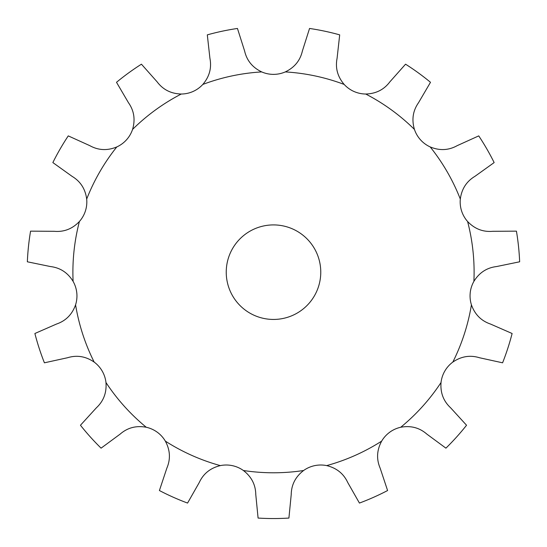 <?xml version="1.0" encoding="UTF-8"?>
<svg xmlns="http://www.w3.org/2000/svg" width="547" height="547" viewBox="0 0 547 547"><rect width="100%" height="100%" fill="white"/><g stroke="black" fill="none" stroke-linecap="round" stroke-linejoin="round"><path stroke-width="0.82" d="M273.5 74.371L273.5 74.371A29.538 29.538 0 0 1 261.712 71.917C252.495 67.513 246.793 60.526 244.605 50.974L237.453 28.458A246.369 246.369 0 0 0 207.306 34.864L209.925 58.344C211.812 67.965 209.446 76.662 202.821 84.436A29.538 29.538 0 0 1 193.05 91.472L193.05 91.479A29.538 29.538 0 0 1 181.276 94.022C171.067 93.749 163.02 89.687 157.133 81.852L141.441 64.19A246.369 246.369 0 0 0 116.504 82.303L128.449 102.686C134.09 110.706 135.458 119.615 132.565 129.413A29.538 29.538 0 0 1 126.507 139.813L126.501 139.82A29.538 29.538 0 0 1 116.791 146.938C107.349 150.835 98.344 150.404 89.776 145.639L68.259 135.888A246.369 246.369 0 0 0 52.854 162.575L72.054 176.332C80.464 181.372 85.346 188.954 86.686 199.081A29.538 29.538 0 0 1 85.38 211.046L85.38 211.053A29.538 29.538 0 0 1 79.404 221.501C72.361 228.906 63.958 232.174 54.194 231.299L30.57 231.149A246.369 246.369 0 0 0 27.35 261.794L50.488 266.56C60.225 267.736 67.76 272.68 73.107 281.384A29.538 29.538 0 0 1 76.778 292.85L76.792 292.85A29.538 29.538 0 0 1 75.575 304.829C72.156 314.457 65.804 320.857 56.532 324.036L34.885 333.499A246.369 246.369 0 0 0 44.41 362.811L67.486 357.752C76.853 354.866 85.756 356.316 94.18 362.093A29.538 29.538 0 0 1 102.193 371.071L102.2 371.078A29.538 29.538 0 0 1 105.968 382.51C106.761 392.698 103.561 401.122 96.381 407.802L80.457 425.251A246.369 246.369 0 0 0 101.079 448.157L120.101 434.147C127.492 427.699 136.21 425.402 146.254 427.255A29.538 29.538 0 0 1 157.235 432.198L157.242 432.192A29.538 29.538 0 0 1 165.331 441.114C170.192 450.099 170.705 459.097 166.862 468.116L159.409 490.536A246.369 246.369 0 0 0 187.566 503.069L199.245 482.536C203.375 473.64 210.404 468 220.332 465.606A29.538 29.538 0 0 1 232.372 465.654L232.372 465.654A29.538 29.538 0 0 1 243.394 470.509C251.49 476.731 255.62 484.745 255.777 494.55L258.088 518.064A246.369 246.369 0 0 0 288.912 518.064L291.223 494.55C291.38 484.745 295.51 476.731 303.606 470.509A29.538 29.538 0 0 1 314.621 465.654L314.628 465.654A29.538 29.538 0 0 1 326.668 465.606C336.596 468 343.625 473.64 347.755 482.536L359.434 503.069A246.369 246.369 0 0 0 387.591 490.536L380.138 468.116C376.295 459.097 376.808 450.099 381.669 441.114A29.538 29.538 0 0 1 389.765 432.205L389.758 432.192A29.538 29.538 0 0 1 400.746 427.255C410.79 425.402 419.508 427.699 426.899 434.147L445.921 448.157A246.369 246.369 0 0 0 466.543 425.251L450.619 407.802C443.439 401.122 440.239 392.698 441.032 382.51A29.538 29.538 0 0 1 444.8 371.078L444.807 371.071A29.538 29.538 0 0 1 452.82 362.093C461.244 356.316 470.147 354.866 479.514 357.752L502.59 362.811A246.369 246.369 0 0 0 512.115 333.499L490.468 324.036C481.196 320.857 474.844 314.457 471.425 304.829A29.538 29.538 0 0 1 470.222 292.85L470.208 292.85A29.538 29.538 0 0 1 473.893 281.384C479.24 272.68 486.775 267.736 496.512 266.56L519.65 261.794A246.369 246.369 0 0 0 516.43 231.149L492.806 231.299C483.042 232.174 474.639 228.906 467.596 221.501A29.538 29.538 0 0 1 461.62 211.053L461.62 211.046A29.538 29.538 0 0 1 460.314 199.081C461.654 188.954 466.536 181.372 474.946 176.332L494.146 162.575A246.369 246.369 0 0 0 478.741 135.888L457.224 145.639C448.656 150.404 439.651 150.835 430.209 146.938A29.538 29.538 0 0 1 420.499 139.82L420.493 139.813A29.538 29.538 0 0 1 414.435 129.413C411.542 119.615 412.91 110.706 418.551 102.686L430.496 82.303A246.369 246.369 0 0 0 405.559 64.19L389.867 81.852C383.98 89.687 375.933 93.749 365.724 94.022A29.538 29.538 0 0 1 353.957 91.472L353.95 91.479A29.538 29.538 0 0 1 344.179 84.436C337.554 76.662 335.188 67.965 337.075 58.344L339.694 34.864A246.369 246.369 0 0 0 309.547 28.458L302.395 50.974C300.207 60.526 294.505 67.513 285.288 71.917A29.538 29.538 0 0 1 273.5 74.371M320.768 272.174A47.268 47.268 0 0 1 249.87 313.11A47.268 47.268 0 0 1 249.87 231.244A47.268 47.268 0 0 1 320.768 272.174M303.606 470.509A200.605 200.605 0 0 1 243.394 470.509M381.669 441.114A200.605 200.605 0 0 1 326.668 465.606M441.032 382.51A200.605 200.605 0 0 1 400.746 427.255M471.425 304.829A200.605 200.605 0 0 1 452.82 362.093M467.596 221.501A200.605 200.605 0 0 1 473.893 281.384M430.209 146.938A200.605 200.605 0 0 1 460.314 199.081M365.724 94.022A200.605 200.605 0 0 1 414.435 129.413M285.288 71.917A200.605 200.605 0 0 1 344.179 84.436M202.821 84.436A200.605 200.605 0 0 1 261.712 71.917M132.565 129.413A200.605 200.605 0 0 1 181.276 94.022M86.686 199.081A200.605 200.605 0 0 1 116.791 146.938M73.107 281.384A200.605 200.605 0 0 1 79.404 221.501M94.18 362.093A200.605 200.605 0 0 1 75.575 304.829M146.254 427.255A200.605 200.605 0 0 1 105.968 382.51M220.332 465.606A200.605 200.605 0 0 1 165.331 441.114"/></g></svg>
